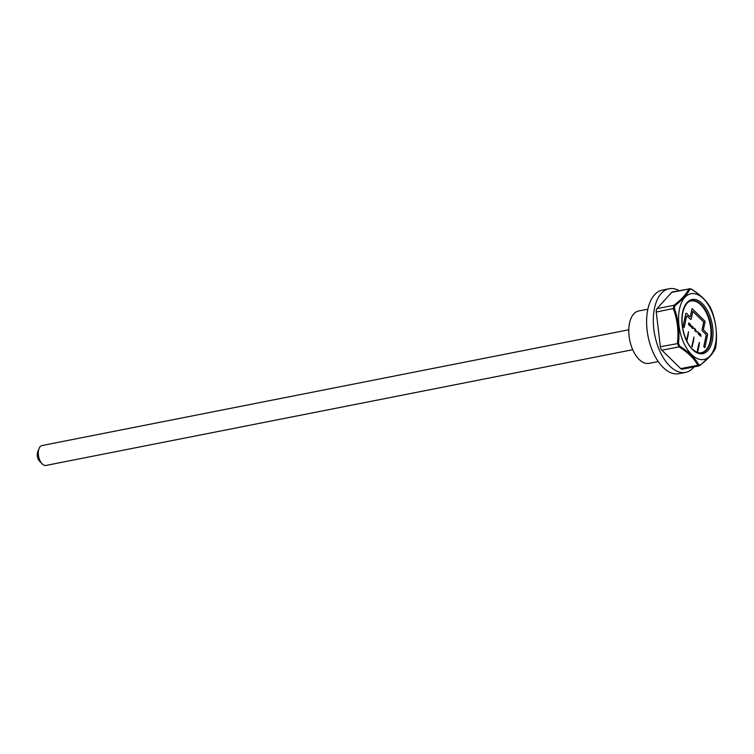 <?xml version="1.0" encoding="UTF-8"?>
<svg xmlns="http://www.w3.org/2000/svg" width="754" height="754" viewBox="0 0 754 754"><rect width="100%" height="100%" fill="white"/><g stroke="black" fill="none" stroke-linecap="round" stroke-linejoin="round"><path stroke-width="1.13" d="M695.603 301.402A26.588 14.364 78.8 0 0 691.069 300.78M701.352 352.919A26.588 14.364 78.8 0 0 705.31 350.619M690.843 301.016A26.381 14.251 78.8 0 0 690.673 301.053A26.381 14.251 78.8 0 0 689.542 301.364M699.721 352.957A26.381 14.251 78.8 0 0 700.89 352.815A26.381 14.251 78.8 0 0 701.05 352.778M700.136 334.116L699.618 333.617L700.315 334.06L699.976 335.7L700.136 334.116M699.627 333.428L700.287 334.069L699.938 335.709M692.059 308.65L705.094 321.355L703.501 328.998A1.018 0.547 78.8 0 0 703.868 330.375L707.139 333.56A1.018 0.547 78.8 0 1 707.506 334.946L704.849 347.641M689.712 316.576L686.479 313.381A1.018 0.547 78.8 0 0 686.112 313.24A1.018 0.547 78.8 0 1 686.451 313.391L689.712 316.576A1.018 0.547 78.8 0 0 690.089 316.727A1.018 0.547 78.8 0 0 690.108 316.718L690.127 316.718A1.018 0.547 78.8 0 0 690.466 316.256L692.068 308.612L705.131 321.355L703.539 328.989A1.018 0.547 78.8 0 0 703.906 330.375L707.167 333.56A1.018 0.547 78.8 0 1 707.535 334.936L704.877 347.669L703.784 346.604L706.093 335.568A1.018 0.547 78.8 0 0 705.725 334.192L702.464 331.006A1.018 0.547 78.8 0 1 702.097 329.63L703.689 321.986L692.803 311.374L691.201 319.008A1.018 0.547 78.8 0 1 690.852 319.479A1.018 0.547 78.8 0 0 691.173 319.017L691.201 319.008M690.852 319.479A1.018 0.547 78.8 0 1 690.485 319.328L687.214 316.143A1.018 0.547 78.8 0 0 686.847 316.001A1.018 0.547 78.8 0 0 686.809 316.001A1.018 0.547 78.8 0 0 686.46 316.473L684.161 327.472M692.803 311.374L691.173 319.017M688.496 331.901L688.091 335.389M686.498 340.308L688.543 331.741L686.837 341.015M699.382 342.523L698.977 346.011M698.939 345.963L697.667 352.08L697.224 351.656L698.44 345.473L699.429 342.363L699.005 346.039L697.639 352.052M695.819 329.856L696.149 331.845M695.829 331.694L695.838 329.847L695.829 331.694M694.981 330.836L695.329 329.196L694.981 330.836M697.45 332.109L697.101 331.515L697.45 332.109M695.876 330.082L696.102 331.609M697.064 331.524L697.422 332.109M698.27 332.241L698.6 334.229M698.279 334.079L698.289 332.241L698.279 334.079M698.327 332.476L698.524 334.003M699.297 333.108L699.099 334.889M700.645 334.55L700.994 336.538M699.071 352.872A26.381 14.251 78.8 0 0 701.22 352.749A26.381 14.251 78.8 0 0 711.003 332.712A26.381 14.251 78.8 0 0 700.73 304.795A26.381 14.251 78.8 0 0 691.013 300.987A26.381 14.251 78.8 0 0 688.977 301.685M700.73 334.785L700.928 336.312M688.053 335.351L686.856 341.062M693.991 337.057L692.219 346.774L691.786 346.35L693.991 337.057M690.249 324.474L689.721 323.966L690.428 324.418L690.08 326.058L690.249 324.474M690.862 326.812L690.918 325.728M693.774 328.518L693.426 327.933L693.774 328.518M699.128 334.88L699.335 333.098L699.128 334.88M694.905 329.017L694.387 328.508L695.084 328.961L694.745 330.601L694.905 329.017M691.918 327.849L692.125 326.067L692.653 327.519L692.954 326.878L692.606 328.518L692.606 327.707L692.059 327.179L691.918 327.849M690.466 326.435L690.673 324.654L690.466 326.435M689.42 323.673L688.77 323.042L689.599 323.607L689.26 325.257L688.496 324.512L689.156 324.927L688.722 323.654L689.307 324.229L689.42 323.673M686.809 316.001L686.847 316.001A1.018 0.547 78.8 0 0 686.498 316.463L684.189 327.5L683.105 326.435L685.763 313.702A1.018 0.547 78.8 0 1 686.112 313.24M678.496 343.438L679.665 346.124C688.732 351.854 695.103 358.065 698.779 364.757L700.475 364.87C708.204 358.913 713.18 353.409 715.423 348.376L715.961 345.794C717.337 333.57 715.951 321.864 711.804 310.676L710.636 307.99C707.007 301.185 700.636 294.974 691.522 289.348L689.825 289.244C687.544 294.126 682.559 299.63 674.877 305.738L674.34 308.32C678.402 319.47 679.788 331.176 678.496 343.438L660.363 346.699A4.062 2.196 78.8 0 0 661.889 350.233L680.749 368.621A4.062 2.196 78.8 0 0 682.247 369.206L699.156 365.878L697.827 365.256A1.018 0.792 -29.1 0 0 698.779 364.757M703.312 298.593A33.487 18.087 78.8 0 0 678.609 316.303A33.487 18.087 78.8 0 0 700.626 359.545A33.487 18.087 78.8 0 0 716.3 336.906A33.487 18.087 78.8 0 0 703.312 298.593M689.825 289.244A1.018 0.905 -154.7 0 0 688.788 289.008L672.455 291.93A4.062 2.196 78.8 0 0 671.71 292.373L656.96 308.64A4.062 2.196 78.8 0 0 656.253 312.043L660.363 346.699M679.665 346.124A1.018 0.509 122.3 0 1 678.968 346.868L677.431 343.334C678.788 331.289 677.422 319.734 673.322 308.669L674.038 305.276C681.654 299.338 686.564 293.919 688.788 289.008L671.71 292.373M710.532 307.802A1.018 0.792 150.9 0 1 710.588 307.886L711.814 310.695C715.951 321.854 717.337 333.56 715.97 345.794L715.348 348.668L711.663 354.54L700.061 365.398A1.018 0.622 -128.3 0 0 700.475 364.87M674.34 308.32L656.253 312.043M674.877 305.738A1.018 0.622 -128.3 0 0 674.038 305.276L656.96 308.64M691.522 289.348A1.018 0.509 -57.7 0 0 691.39 289.14C700.513 294.795 706.913 301.044 710.588 307.886A1.018 0.792 150.9 0 1 710.636 307.99M689.363 288.594L691.39 289.14A1.018 0.509 -57.7 0 0 691.098 289.121M658.214 361.562L649.005 363.371A26.701 14.42 -101.2 0 1 629.694 339.969A26.701 14.42 -101.2 0 1 638.676 310.978L647.875 309.168M679.109 290.61A42.62 23.025 78.8 0 0 669.109 288.754A42.62 23.025 78.8 0 0 654.764 335.021A42.62 23.025 78.8 0 0 685.603 372.382A42.62 23.025 78.8 0 0 694.142 366.859M669.109 288.754L662.398 290.073A42.62 23.025 78.8 0 0 648.063 336.341A42.62 23.025 78.8 0 0 678.892 373.701L685.603 372.382M693.934 337.217L693.539 340.695M693.501 340.657L692.191 346.746M688.685 323.664L689.307 324.229M688.506 324.324L689.156 324.927M688.779 322.853L689.599 323.607L689.222 325.257M689.731 323.777L690.391 324.418L690.051 326.067M690.636 324.663L690.428 326.435M692.059 327.179L691.889 327.858M692.775 326.746L692.577 328.527M692.087 326.077L692.653 327.519M693.388 327.933L693.737 328.527M694.396 328.32L695.047 328.961L694.707 330.61M695.292 329.206L695.094 330.978M628.789 329.8L42.064 445.529A10.151 5.485 78.8 0 0 39.067 448.526L37.7 451.976A6.089 3.289 78.8 0 0 39.51 461.128L42.083 463.795A10.151 5.485 78.8 0 0 45.994 465.435L632.719 349.715M39.067 448.526A10.151 5.485 78.8 0 0 42.083 463.795M701.267 304.531A26.588 14.364 78.8 0 0 691.475 300.686C687.205 301.581 684.264 305.804 682.653 313.344C680.061 327.396 686.46 344.814 693.426 349.979C696.394 352.429 699.175 353.381 701.767 352.853A26.588 14.364 78.8 0 0 711.616 332.655A26.588 14.364 78.8 0 0 701.267 304.531M680.749 368.621L697.827 365.256C694.283 358.612 687.997 352.486 678.968 346.868L661.889 350.233M702.285 303.513A27.596 14.91 78.8 0 0 682.219 325.643A27.596 14.91 78.8 0 0 707.865 350.648A27.596 14.91 78.8 0 0 702.285 303.513"/></g></svg>
